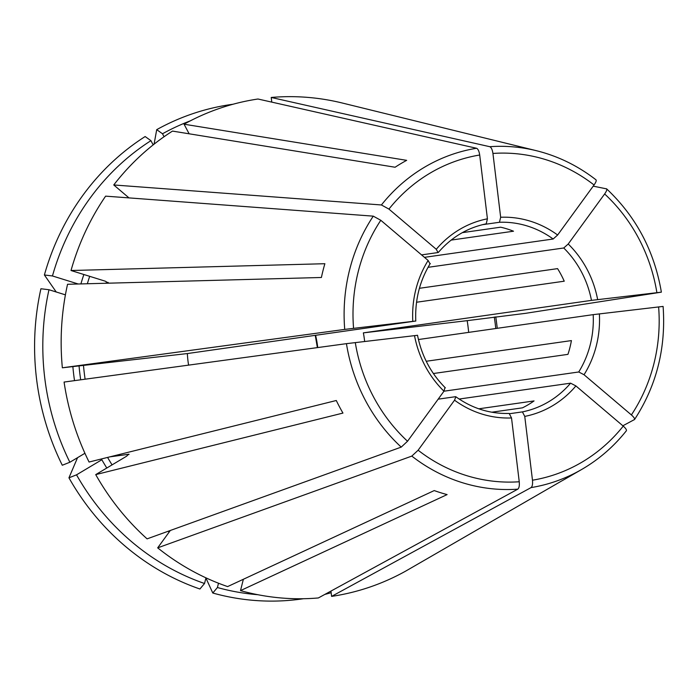 <?xml version="1.0" encoding="UTF-8"?>
<svg xmlns="http://www.w3.org/2000/svg" width="698" height="698" viewBox="0 0 698 698"><rect width="100%" height="100%" fill="white"/><g stroke="black" fill="none" stroke-linecap="round" stroke-linejoin="round"><path stroke-width="1.05" d="M661.355 292.157L525.498 313.341L467.198 320.661L363.361 332.867L591.468 300.376A95.774 88.855 81.9 0 0 584.566 278.301A95.774 88.855 81.9 0 0 563.731 247.991L428.04 267.325M661.163 292.192L591.468 300.376M468.681 332.37A208.301 193.267 81.9 0 0 467.198 320.661M364.644 341.47A95.774 88.855 81.9 0 0 363.361 332.867M424.454 257.344L553.148 239.013L557.632 235.017L594.059 184.979C596.118 181.986 596.703 180.25 595.804 179.761L596.04 179.866M106.803 468.018A213.091 197.709 81.9 0 1 101.838 459.746L76.527 474.832L68.945 477.825A904815.742 122042.944 152.1 0 1 77.557 457.661M109.935 456.841L129.034 454.241M128.894 454.538A208.301 193.267 81.9 0 1 128.685 454.171L126.591 456.222L95.722 474.614A251.402 233.254 81.9 0 0 147.095 538.865L401.219 447.113L407.536 441.249L443.963 391.203L444.914 387.722M417.177 335.337L346.444 343.66L64.076 382.059A251.402 233.254 81.9 0 0 89.065 462.032L336.288 400.504A179.386 166.447 -98.1 0 0 342.954 413.076L95.722 474.614M476.56 148.264A171.848 159.441 81.9 0 0 381.413 204.968L113.757 184.961A251.402 233.254 81.9 0 1 172.485 131.093L395.094 167.241A179.386 166.447 -98.1 0 1 406.664 160.339L184.054 124.2A251.402 233.254 81.9 0 1 257.972 99.011L476.56 148.264C478.06 148.944 479.107 151.187 479.7 155.008L487.422 218.814L486.227 223.831M218.5 583.223L217.418 587.524L212.794 593.03A904815.699 308785.349 107.3 0 1 205.91 578.005M243.366 579.27L240.505 590.613A251.402 233.254 81.9 0 0 318.358 597.95L517.811 489.15C519.103 488.077 519.582 485.616 519.242 481.76L511.521 417.954L509.174 413.443M455.846 396.778L454.538 400.19L418.119 450.227L411.803 456.099L157.678 547.851A251.402 233.254 81.9 0 0 227.618 586.59L434.226 490.572A179.386 166.447 -98.1 0 0 447.113 494.594L240.505 590.613M421.566 254.892L438.047 252.545L436.276 249.291L388.934 209.095L381.413 204.968M113.757 184.961L128.99 197.892M331.602 596.389L531.056 487.597A171.848 159.441 81.9 0 0 581.696 469.457L565.293 478.933A179.386 166.447 -98.1 0 1 561.305 481.166L405.512 571.208A251.402 233.254 81.9 0 1 331.602 596.389L330.957 591.075M491.776 412.204L522.479 407.833A95.774 88.855 -98.1 0 0 534.049 400.931L478.784 408.81M187.352 353.563L62.349 367.802L344.725 329.404L415.45 321.071L187.352 353.563A95.774 88.855 81.9 0 0 188.591 365.133M83.516 365.778A208.301 193.267 81.9 0 0 85.112 379.197M426.225 361.267L571.418 340.589A95.774 88.855 -98.1 0 1 567.945 354.357L433.388 373.526M416.549 302.243L564.237 281.198A95.774 88.855 -98.1 0 0 557.571 268.625L419.419 288.3M531.056 487.597C532.338 486.523 532.818 484.054 532.478 480.207L524.756 416.401L522.418 411.881A95.774 88.855 81.9 0 0 570.598 383.167L459.144 399.047M509.828 413.678L522.418 411.881M622.852 425.789L634.552 419.515C656.565 385.671 666.084 347.988 663.1 306.448M593.204 186.148L606.649 188.879C636.122 216.659 654.349 251.071 661.364 292.122M606.388 188.739C607.286 189.237 606.702 190.973 604.643 193.965L568.216 244.003L563.731 247.991M596.022 179.848C577.9 165.784 557.99 156.064 536.291 150.672L342.308 103.025A251.402 233.254 81.9 0 0 271.217 97.458L489.795 146.702C491.296 147.383 492.343 149.634 492.936 153.447L500.658 217.253L499.463 222.269L482.327 224.712M271.217 97.458L271.775 102.126M62.349 367.802A251.402 233.254 81.9 0 1 67.549 284.278L321.403 277.49A179.386 166.447 -98.1 0 1 324.875 263.713L71.022 270.51A251.402 233.254 81.9 0 1 105.616 196.147L373.273 216.153L380.794 220.28L428.136 260.476L429.907 263.731M104.709 283.283L108.26 282.655M418.425 339.533L593.187 314.641L663.083 306.422M414.516 335.607A100.556 93.305 81.9 0 0 443.963 391.203L578.738 371.982A95.774 88.855 81.9 0 0 593.187 314.641M438.161 399.169L455.497 396.7M451.135 240.095L513.51 231.213A95.774 88.855 -98.1 0 0 500.614 227.19L462.346 232.643M581.696 469.457C598.849 459.511 613.743 446.615 626.376 430.753L626.202 430.893C626.944 430.143 625.958 428.546 623.244 426.112L575.902 385.924L570.598 383.167M189.141 133.798L184.054 124.2M190.362 120.833A244.501 226.859 81.9 0 0 162.503 133.772L164.074 136.729M162.503 133.772L156.718 129.654A904815.742 314645.504 -120.8 0 0 154.075 144.172M634.342 419.707C635.084 418.957 634.098 417.36 631.385 414.926L584.043 374.739L578.738 371.982M495.772 328.514A244.501 226.859 81.9 0 0 494.297 317.014M153.167 144.887L150.934 140.664A244.501 226.859 81.9 0 0 52.455 275.963L78.211 283.99M84.92 453.281L69.861 462.25A244.501 226.859 81.9 0 1 48.982 289.731L65.411 294.853M76.527 474.832A244.501 226.859 81.9 0 0 204.531 583.502L205.954 577.848M217.418 587.524A244.501 226.859 81.9 0 0 257.859 594.713M212.794 593.03A249.744 231.719 81.9 0 0 303.517 598.718M324.875 594.399A249.744 231.719 81.9 0 0 331.149 592.689M497.238 328.304A249.744 231.719 81.9 0 0 495.763 316.84M233.08 104.238A249.744 231.719 81.9 0 0 156.718 129.654M150.934 140.664L145.14 136.546A249.744 231.719 81.9 0 0 44.393 274.977A904815.751 136190.575 -165.9 0 0 56.241 292M48.982 289.731L40.92 288.745A249.744 231.719 81.9 0 0 62.288 465.243L69.861 462.25M68.945 477.825A249.744 231.719 81.9 0 0 199.907 589.007L204.531 583.502M108.077 282.376A208.301 193.267 81.9 0 0 107.946 282.821L105.415 281.233L71.022 270.51M157.678 547.851L170.321 530.48M52.455 275.963L44.393 274.977M79.049 365.839A208.301 193.267 81.9 0 0 80.689 379.799M656.888 292.645A164.737 152.845 81.9 0 0 604.643 193.965M107.597 457.426A208.301 193.267 81.9 0 0 112.073 464.877M536.291 150.672A171.848 159.441 81.9 0 0 489.795 146.702M557.632 235.017A100.556 93.305 81.9 0 0 500.658 217.253M553.148 239.013A95.774 88.855 81.9 0 0 499.463 222.269M487.422 218.814A100.556 93.305 81.9 0 0 436.276 249.291M373.273 216.153A171.848 159.441 81.9 0 0 344.725 329.404M428.136 260.476A100.556 93.305 81.9 0 0 412.797 321.342M346.444 343.66A171.848 159.441 81.9 0 0 401.219 447.113M411.803 456.099A171.848 159.441 81.9 0 0 517.811 489.15M454.538 400.19A100.556 93.305 81.9 0 0 511.521 417.954M89.702 276.329A208.301 193.267 81.9 0 0 87.337 283.746M315.592 335.293A95.774 88.855 -98.1 0 1 317.73 347.569M524.756 416.401A100.556 93.305 81.9 0 0 575.902 385.924M584.043 374.739A100.556 93.305 81.9 0 0 599.381 313.864M597.654 299.608A100.556 93.305 81.9 0 0 568.216 244.003M83.865 274.515A213.091 197.709 81.9 0 0 80.898 283.92M72.862 366.563A213.091 197.709 81.9 0 0 74.52 380.646M168.043 531.3A213.091 197.709 81.9 0 0 169.178 532.05M532.478 480.207A164.737 152.845 81.9 0 0 623.244 426.112M594.059 184.979A164.737 152.845 81.9 0 0 492.936 153.447M479.7 155.008A164.737 152.845 81.9 0 0 388.934 209.095M380.794 220.28A164.737 152.845 81.9 0 0 353.563 328.304M355.291 342.57A164.737 152.845 81.9 0 0 407.536 441.249M418.119 450.227A164.737 152.845 81.9 0 0 519.242 481.76M631.385 414.926A164.737 152.845 81.9 0 0 658.615 306.902M486.27 223.822C467.398 227.757 451.423 237.294 438.344 252.423M430.291 263.486C419.707 280.84 414.874 300.035 415.79 321.071M417.509 335.223C421.636 355.884 430.919 373.43 445.35 387.844M455.829 396.743C472.153 408.417 489.97 413.984 509.252 413.434M317.381 347.613L315.252 335.345"/></g></svg>
